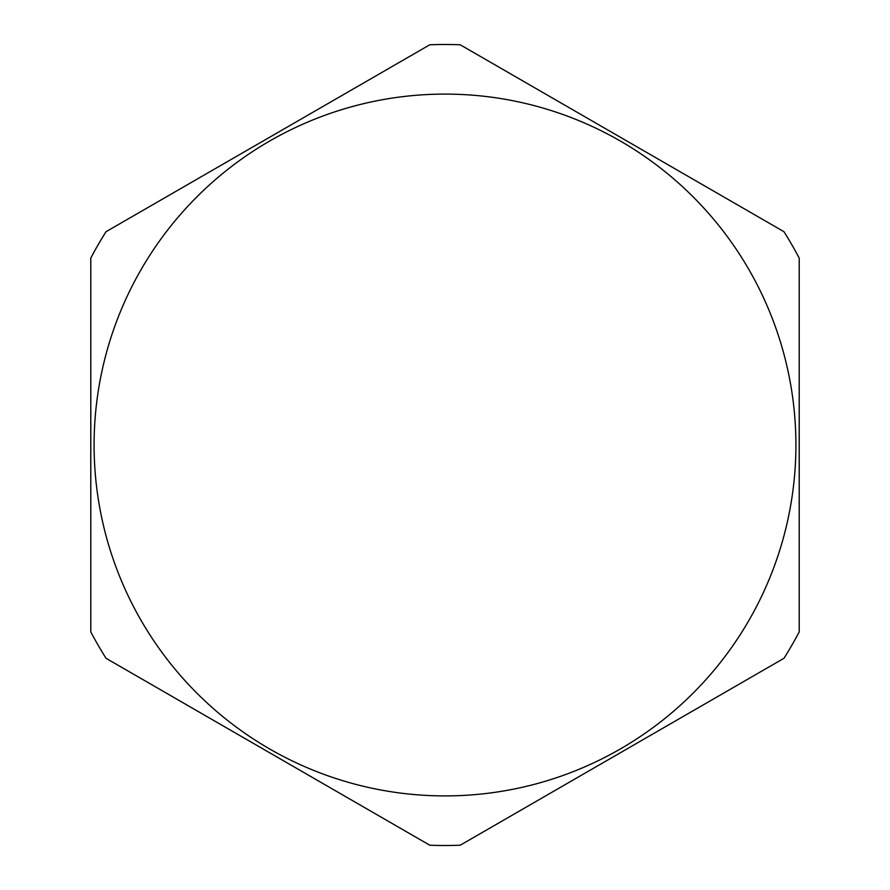 <?xml version="1.0" encoding="UTF-8"?>
<svg xmlns="http://www.w3.org/2000/svg" width="890" height="890" viewBox="0 0 890 890"><rect width="100%" height="100%" fill="white"/><g stroke="black" fill="none" stroke-linecap="round" stroke-linejoin="round"><path stroke-width="1.33" d="M90.791 258.078L90.791 631.922A400.5 400.5 0 0 0 106.021 658.289L429.77 845.211A400.5 400.5 0 0 0 460.23 845.211L783.979 658.289A400.5 400.5 0 0 0 799.209 631.922L799.209 258.078A400.5 400.5 0 0 0 783.979 231.712L460.23 44.789A400.5 400.5 0 0 0 429.77 44.789L106.021 231.712A400.5 400.5 0 0 0 90.791 258.078M445 795.905A350.905 350.905 0 0 0 795.905 445A350.905 350.905 0 0 0 445 94.095A350.905 350.905 0 0 0 94.095 445A350.905 350.905 0 0 0 445 795.905"/></g></svg>
